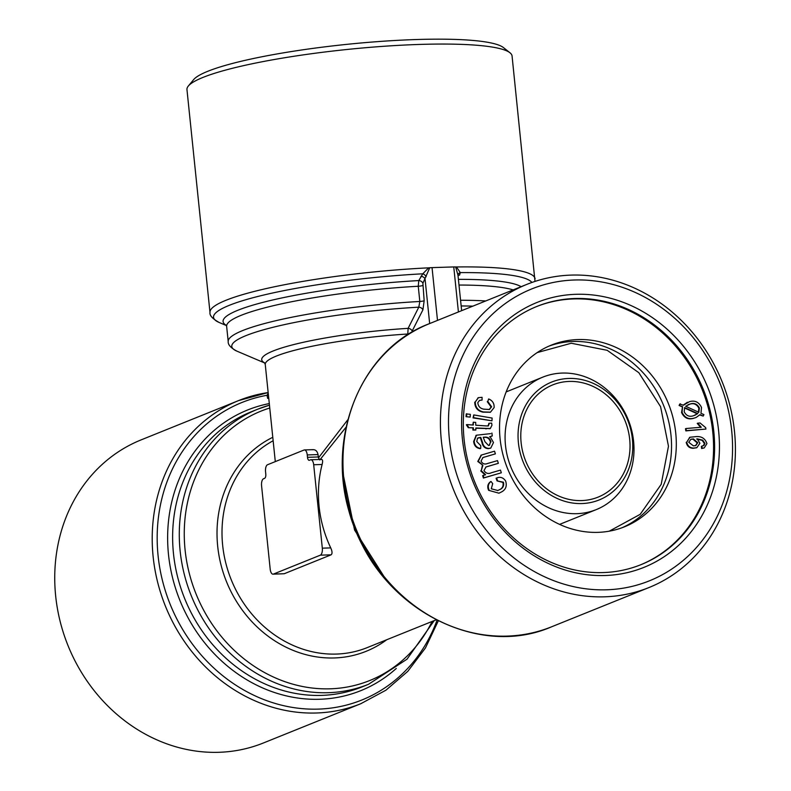 <?xml version="1.0" encoding="UTF-8"?>
<svg xmlns="http://www.w3.org/2000/svg" width="791" height="791" viewBox="0 0 791 791"><rect width="100%" height="100%" fill="white"/><g stroke="black" fill="none" stroke-linecap="round" stroke-linejoin="round"><path stroke-width="1.19" d="M345.983 427.259L320.197 459.452M272.994 574.167A6.051 2.67 88.2 0 1 270.196 569.174L261.574 485.753A6.051 2.67 88.2 0 1 263.561 478.753L264.609 478.328A3.629 1.602 -91.8 0 0 265.796 474.125L265.549 471.743A6.051 2.67 88.2 0 1 267.546 464.732L304.031 450.02A6.051 2.67 88.2 0 1 304.456 449.931A6.051 2.67 88.2 0 1 307.244 454.934L307.491 457.317A3.629 1.602 -91.8 0 0 309.172 460.313A3.629 1.602 -91.8 0 0 309.429 460.263L310.468 459.838A6.051 2.67 88.2 0 1 310.893 459.749A6.051 2.67 88.2 0 1 313.691 464.742L322.313 548.163A6.051 2.67 88.2 0 1 320.325 555.173L273.419 574.078A6.051 2.67 88.2 0 1 272.994 574.167L284.196 573.742L331.103 554.827C332.447 553.74 332.319 551.426 330.737 547.896A113.785 100.783 -112 0 1 322.115 464.485C322.985 460.965 322.698 459.304 321.255 459.502M457.979 275.219L455.656 266.953A3.629 0.524 174.1 0 0 456.486 266.962L460.293 272.608L459.571 275.09A3.629 2.531 -153.2 0 0 458.038 275.713M422.908 309.864A3.629 2.531 -153.1 0 0 418.795 307.175A145.257 20.843 174.1 0 0 275.624 326.653A145.257 20.843 174.1 0 0 236.924 351.155C230.814 347.911 227.907 344.718 228.213 341.583A148.283 21.268 174.1 0 1 419.823 301.47L418.251 286.253L418.785 280.578L422.79 273.795L428.673 267.842A3.629 0.524 174.1 0 0 429.74 267.773L422.898 283.267L424.164 300.758L422.908 309.864L412.16 331.043A3.629 2.541 -153 0 0 408.116 328.344L418.795 307.175L419.823 301.47A3.629 0.524 174.1 0 0 424.164 300.758M226.434 325.576L219.236 322.51A160.395 23.008 174.1 0 1 262.998 295.201A160.395 23.008 174.1 0 1 422.79 273.795A3.629 1.928 -135.1 0 1 426.151 276.712M429.74 267.773A6.051 0.87 -5.9 0 1 432.044 267.625L437.502 320.404M457.979 275.179A3.629 2.956 -177.3 0 1 460.293 272.608A160.395 23.008 174.1 0 1 531.878 282.476M268.742 398.17A3.629 2.047 -21.5 0 1 267.645 398.367L267.022 395.282L268.228 393.196M268.456 395.362A3.629 2.403 0.4 0 1 267.022 395.282A160.395 142.064 68 0 0 193.429 645.446A160.395 142.064 68 0 0 437.028 620.263M488.601 490.311C487.068 486.732 487.711 483.855 490.529 481.67L491.043 481.462L492.714 483.657L491.28 488.789L497.855 490.519L498.963 489.936C502.394 488.571 503.699 486.06 502.908 482.401L497.035 480.888L496.086 478.239L496.61 478.021C500.238 476.518 503.254 477.517 505.647 481.017C507.219 486.307 505.627 490.054 500.871 492.259L498.943 493.189L488.601 490.311L498.943 493.189M489.125 490.104C487.592 486.524 488.235 483.637 491.043 481.462M548.934 346.132A97.926 86.733 -112 0 1 663.6 405.457A97.926 86.733 -112 0 1 622.131 527.706M500.09 438.738A97.926 86.733 -112 0 1 551.297 345.133A97.926 86.733 -112 0 1 668.365 403.529A97.926 86.733 -112 0 1 624.534 526.786A97.926 86.733 -112 0 1 500.09 438.738M468.816 427.506L466.888 424.589L466.364 424.807L468.292 427.713L473.374 427.812L468.292 427.713M466.888 424.589L473.325 425.034L473.265 422.226L475.698 422.384L475.747 425.202L486.524 425.944L488.442 425.825L488.897 423.294L491.646 423.106L491.962 425.202L490.291 428.544L475.806 427.98L475.836 430.017L473.413 429.859L473.374 427.812M475.272 401.957L478.456 397.655L482.065 397.329L482.075 400.058L479.613 400.335L477.804 402.599C478.13 406.307 480.147 408.502 483.865 409.174L489.431 409.481L491.616 406.772L487.8 401.472L488.64 398.951C492.486 400.513 494.316 403.39 494.128 407.563L490.489 412.151L483.449 411.943C478.11 410.766 475.381 407.434 475.272 401.957L478.199 397.774M682.05 406.811L679.083 405.447L679.825 404.013L683.454 405.229L689.386 401.69C694.854 400.088 698.898 402.016 701.518 407.484L700.964 413.278L703.931 414.632L703.189 416.076L700.065 414.642L696.139 417.46L693.608 418.32C688.18 419.883 684.156 417.945 681.545 412.516L682.564 406.604L679.083 405.447M535.003 281.418L512.064 55.993A163.421 23.443 174.1 0 0 509.997 52.789A163.421 23.443 174.1 0 0 372.788 47.114A163.421 23.443 174.1 0 0 202.951 77.429A163.421 23.443 174.1 0 0 188.327 86.031A163.421 23.443 174.1 0 0 186.963 89.591L209.991 312.445C209.447 315.431 212.532 318.783 219.236 322.51M482.896 465.296L478.308 461.252L481.442 455.033L494.543 451.177L495.384 453.866L482.975 457.534L481.027 461.084C482.51 463.813 484.626 464.633 487.394 463.546L497.499 460.619L498.34 463.328L486.04 466.937L483.993 470.526C485.822 473.453 488.314 474.185 491.458 472.721L500.476 470.111L501.316 472.8L483.924 477.833L483.172 475.421L485.605 474.719L481.254 470.694L482.896 465.296L477.784 461.46L481.185 455.141M478.308 461.252L477.784 461.46M509.997 52.789L503.442 47.579A157.369 22.573 174.1 0 0 371.305 42.111A157.369 22.573 174.1 0 0 207.766 71.299A157.369 22.573 174.1 0 0 193.676 79.584L188.327 86.031M458.414 311.97L453.757 266.933A6.051 0.87 -5.9 0 1 455.656 266.953M491.893 433.023L492.259 435.93L490.084 436.622L493.485 442.505L490.796 448.052L488.996 448.428C485.437 448.299 483.271 446.262 482.48 442.307L480.79 437.393L477.477 438.303L476.775 441.556L480.77 445.679L480.71 448.438C476.844 447.894 474.669 445.511 474.165 441.289L476.439 435.218L490.628 433.626M505.489 445.392A71.417 63.26 -112 0 1 542.834 377.129A71.417 63.26 -112 0 1 628.212 419.724A71.417 63.26 -112 0 1 596.246 509.612A71.417 63.26 -112 0 1 505.489 445.392M498.34 463.328L485.793 467.046M695.862 417.569L693.608 418.32M490.993 441.971C490.025 438.352 487.81 436.761 484.349 437.186L483.212 437.245L484.952 441.724L488.541 445.471L489.491 445.274L490.469 442.179C489.5 438.56 487.286 436.968 483.825 437.393L483.311 437.423M407.741 334.86L408.116 328.344A116.811 16.759 174.1 0 0 264.639 362.891M690.088 404.023L685.668 406.258L698.829 412.299L699.382 408.027C697.306 403.974 694.201 402.639 690.088 404.023L688.051 404.695M484.428 457.04L482.718 457.633M499.487 489.728C502.908 488.354 504.223 485.842 503.422 482.194L502.908 482.401M489.224 445.363L490.469 442.179M319.851 459.957L318.476 457.87L347.743 419.823M697.751 423.175L700.065 422.977L705.691 427.654L705.898 429.058L686.341 430.68L686.024 428.514L701.261 427.249L697.751 423.175L697.227 423.383L700.737 427.456M487.8 401.472L488.64 398.951M688.743 442.278L693.42 445.857L695.833 445.551L697.751 442.693L693.4 438.916L690.958 439.242L688.743 442.278M686.746 442.139L690.009 437.235L696.179 436.602C701.587 436.187 705.167 438.521 706.936 443.603L704.287 447.864L702.141 448.309L701.894 446.144L704.039 445.373L704.929 443.346L702.705 440.172L697.178 438.817L699.906 443.257L696.871 447.647L693.618 448.082C689.871 447.933 687.577 445.946 686.746 442.139L689.752 437.344M482.48 442.307L481.956 442.515L480.275 437.601L478.041 437.858M480.79 437.393L480.275 437.601M684.195 411.775C686.262 415.759 689.337 417.094 693.4 415.769L697.791 413.604L684.66 407.563L684.195 411.775M536.387 306.641A139.206 123.297 -112 0 1 573.752 298.929A139.206 123.297 -112 0 1 708.934 410.321A139.206 123.297 -112 0 1 640.483 564.863M574.8 298.504A139.206 123.297 -112 0 1 710.051 410.213A139.206 123.297 -112 0 1 641.007 564.655A139.206 123.297 -112 0 1 474.6 481.64A139.206 123.297 -112 0 1 536.911 306.433A139.206 123.297 -112 0 1 574.8 298.504M453.757 266.933L432.044 267.625M679.607 405.239L680.349 403.805M694.132 418.113C688.694 419.675 684.68 417.737 682.069 412.309L682.564 406.604M491.419 436.296L492.259 435.93M491.735 436.138L489.56 436.83M686.341 430.68L685.827 430.887L685.5 428.722L686.024 428.514M483.924 477.833L483.4 478.051L482.648 475.628L483.172 475.421M490.025 428.633L475.806 428.228M501.316 472.8L483.4 478.051M470.338 414.336L470.161 417.094L466.047 416.689L466.235 413.93L470.338 414.336M475.836 430.017L472.889 430.067L472.86 428.03M489.036 424.53L488.512 424.737L488.897 423.294M703.367 445.778L704.405 443.553L702.181 440.379L696.653 439.025M698.315 412.507L698.858 408.235C696.782 404.181 693.677 402.846 689.564 404.231M699.382 408.027L698.858 408.235M705.898 429.058L685.827 430.887M473.413 429.859L472.889 430.067M490.222 412.249L482.935 412.151C477.586 410.974 474.857 407.652 474.748 402.164M483.449 411.943L482.935 412.151M694.775 415.344L697.267 413.812L684.482 407.929M503.422 482.194L497.035 480.888M497.549 480.681L496.61 478.021M703.189 416.076L699.758 414.949M683.236 405.13L687.25 402.392M479.999 437.423L479.484 437.631M441.358 440.597A163.421 144.743 -112 0 1 526.816 284.394A163.421 144.743 -112 0 1 722.163 381.845A163.421 144.743 -112 0 1 649.015 587.525A163.421 144.743 -112 0 1 441.358 440.597M449.397 439.371A157.369 139.384 -112 0 1 647.216 298.523A157.369 139.384 -112 0 1 674.95 566.84A157.369 139.384 -112 0 1 449.397 439.371M704.02 447.963L701.617 448.517L701.37 446.351L701.894 446.144M702.141 448.309L701.617 448.517M481.254 470.694L482.372 465.504M492.14 418.063L491.953 420.812L473.562 417.678L473.75 414.919L492.14 418.063M470.161 417.094L466.047 416.689M466.571 416.471L466.759 413.723M360.795 703.713A163.421 144.743 68 0 1 153.147 556.775A163.421 144.743 68 0 1 238.605 400.582L268.159 392.563A163.421 144.743 68 0 0 238.605 400.582L141.134 439.875A163.421 144.743 68 0 0 55.677 596.068A163.421 144.743 68 0 0 263.334 743.006L360.795 703.713L385.968 690.177L407.8 671.341L425.459 647.948L438.283 620.895M472.8 425.004L473.265 422.226M702.705 440.172L702.181 440.379M491.953 420.812L473.048 417.885L473.75 414.919M693.618 448.082L693.104 448.299C689.347 448.141 687.053 446.164 686.222 442.347M495.384 453.866L483.904 457.247M480.71 448.438L480.186 448.645C476.32 448.101 474.145 445.719 473.651 441.497L476.192 435.327M474.165 441.289L473.651 441.497M485.091 474.926L480.74 470.902M704.929 443.346L704.405 443.553M489.174 409.57L491.102 406.979L487.276 401.68M482.075 400.058L479.356 400.454M487.918 426.042L488.512 424.737M490.539 448.141L488.472 448.635C484.923 448.517 482.747 446.47 481.956 442.515M696.604 447.746L693.104 448.299M497.598 490.618L498.963 489.936M697.791 413.604L697.267 413.812M518.412 442.802A63.547 56.29 -112 0 1 598.303 385.929A63.547 56.29 -112 0 1 609.505 494.286A63.547 56.29 -112 0 1 518.412 442.802M318.476 457.87L318.031 454.588C317.221 450.959 315.362 449.347 312.455 449.763M488.996 448.428L488.472 448.635M682.069 412.309L681.545 412.516M491.616 406.772L491.102 406.979M521.131 442.723A60.521 53.61 -112 0 1 552.78 384.871A60.521 53.61 -112 0 1 625.127 420.96A60.521 53.61 -112 0 1 598.036 497.144A60.521 53.61 -112 0 1 521.131 442.723M695.566 445.649L697.237 442.911L692.876 439.134L690.701 439.361M420.931 276.306A3.629 2.531 -153.2 0 1 425.064 278.996L429.661 323.559M697.751 442.693L697.237 442.911M473.562 417.678L473.048 417.885M575.986 294.301A142.835 126.511 -112 0 1 708.726 501.712A142.835 126.511 -112 0 1 486.851 508.722A142.835 126.511 -112 0 1 575.986 294.301M226.345 325.388A151.308 21.703 174.1 0 1 418.785 280.578A3.629 2.531 -153.2 0 1 422.898 283.267M693.4 438.916L692.876 439.134M273.142 440.765A113.785 100.783 68 0 0 233.454 584.915A113.785 100.783 68 0 0 367.251 647.602L436.157 619.818M535.092 278.847A163.421 23.443 174.1 0 0 456.486 266.962M429.345 323.687C357.057 350.551 321.759 447.419 354.536 527.033C384.288 609.99 479.208 658.438 551.545 626.818A163.421 144.743 -112 0 1 343.897 479.88A163.421 144.743 -112 0 1 429.345 323.687L526.816 284.394M372.996 562.688A148.283 131.336 -112 0 1 345.192 493.713M428.673 267.842A163.421 23.443 174.1 0 0 225.989 300.273A163.421 23.443 174.1 0 0 209.991 312.445M487.048 466.591L486.524 466.809M269.296 403.568A151.308 134.025 68 0 0 184.313 610.415A151.308 134.025 68 0 0 396.291 668.444M269.464 405.17A148.283 131.336 68 0 0 257.688 409.204L251.034 411.884A148.283 131.336 68 0 0 184.659 598.52A148.283 131.336 68 0 0 361.912 686.954L368.566 684.264L407.049 659.16L434.21 620.609M409.323 333.861A3.629 0.524 174.1 0 1 407.652 334.02A113.785 16.324 174.1 0 0 265.262 364.522L264.51 362.743M272.786 437.304A116.811 103.463 68 0 0 233.859 596.987A116.811 103.463 68 0 0 386.7 639.761M521.121 286.688A151.308 21.703 174.1 0 0 458.414 279.352M513.161 289.901A148.283 21.268 174.1 0 0 458.998 285.047M484.349 437.186L483.825 437.393M486.406 428.712L485.882 428.92M472.86 306.147A145.257 20.843 174.1 0 0 461.163 305.959M485.723 300.966A148.283 21.268 174.1 0 0 460.57 300.264M228.213 341.583L226.641 326.367A148.283 21.268 174.1 0 1 418.251 286.253A3.629 0.524 174.1 0 0 422.592 285.541M269.464 405.16L257.688 409.204A148.283 131.336 68 0 0 191.313 595.841A148.283 131.336 68 0 0 368.566 684.264M284.196 573.742L273.419 574.078M331.103 554.827L320.325 555.173M269.761 407.998A145.257 128.656 68 0 0 217.396 631.544A145.257 128.656 68 0 0 432.104 621.459M330.737 547.896L322.313 548.163M322.115 464.485L313.691 464.742M318.279 456.971L307.491 457.317M318.031 454.588L307.244 454.934M457.969 275.1L461.647 310.665M386.453 580.386L354.566 530.029L342.612 471.634M477.932 397.863L478.456 397.655M559.573 524.393L596.246 509.612M506.171 391.911L542.834 377.129M695.615 417.668L696.139 417.46M537.237 352.578L571.25 343.245L607.181 350.304L638.841 372.709L660.574 406.673L668.474 446.213L661.207 484.319L640.206 514.318L609.238 531.186M480.918 455.24L481.442 455.033M489.777 428.752L490.291 428.544M689.485 437.453L690.009 437.235M489.965 412.358L490.489 412.151M686.983 402.49L687.508 402.283M703.763 448.072L704.287 447.864M275.298 461.608L265.262 364.522M551.545 626.818L649.015 587.525M490.272 448.26L490.796 448.052M475.915 435.436L476.439 435.218M304.456 449.931L313.226 449.654M310.893 459.749L321.64 459.413M696.347 447.854L696.871 447.647M264.708 362.98L236.924 351.155M226.186 325.141L226.641 326.367"/></g></svg>
